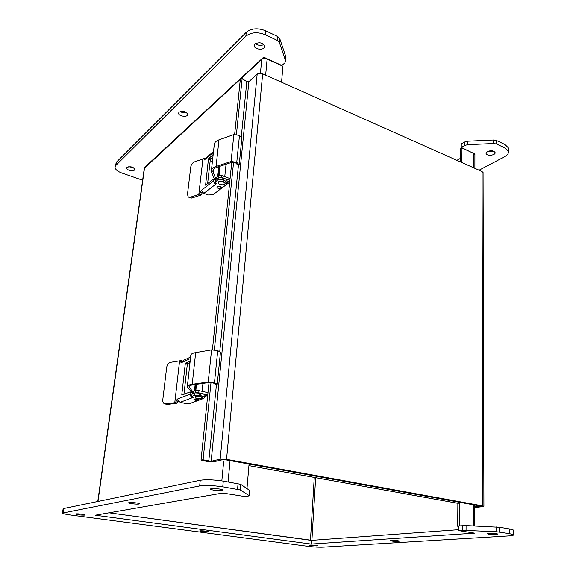 <?xml version="1.0" encoding="UTF-8"?>
<svg xmlns="http://www.w3.org/2000/svg" width="576" height="576" viewBox="0 0 576 576"><rect width="100%" height="100%" fill="white"/><g stroke="black" fill="none" stroke-linecap="round" stroke-linejoin="round"><path stroke-width="0.86" d="M260.417 73.296L261.727 59.414L144.274 168.401L97.769 501.487M460.274 161.813L460.368 148.925L461.966 148.01L473.897 153.461L474.905 154.879M261.727 59.414C263.174 58.356 264.974 58.226 267.127 59.033L282.917 66.247L281.556 82.238M458.712 526.442L457.704 526.277L458.712 526.198M311.306 540.382L109.015 512.842L311.897 540.338L458.69 529.682L311.306 540.382L311.09 544.054L474.631 533.146L458.683 530.611L462.744 530.316L496.325 531.727L509.645 533.671L513.403 534.722C513.9 535.277 512.46 535.666 509.098 535.889L323.078 547.142C318.91 547.294 314.05 547.042 308.498 546.379L70.805 515.066C65.743 514.375 62.964 513.72 62.482 513.108L199.656 485.928C205.423 485.129 213.12 485.424 222.754 486.814L240.178 489.938L248.976 495.497L248.386 496.03L244.973 496.577L222.71 493.034L95.292 515.232L311.09 544.054M459.554 525.866L459.706 502.92M461.873 162.54L461.966 148.01M457.862 503.114L457.704 526.277M246.982 488.448L249.055 464.062M482.774 505.915L482.076 171.533L262.656 73.822C260.46 73.015 258.631 73.138 257.162 74.182L220.183 459.144L226.541 459.338L482.774 505.915L483.912 506.282L482.774 506.707L474.581 507.521M234.648 134.345L240.3 79.517L242.143 78.574L246.809 81.691L248.861 81.713L257.162 74.182M482.076 171.533L483.07 172.908M248.861 81.713L211.147 461.304L203.09 459.799L211.01 382.457M481.277 506.225L225.022 459.698L222.905 459.634L213.833 461.786L206.712 461.398L201.038 460.022L203.09 459.799M474.588 507.002L480.902 506.369M211.147 461.304L220.183 459.144M214.358 349.826L233.59 162.079M236.434 134.309L242.143 78.574M201.038 460.022L209.038 382.522M212.414 349.79L231.761 162.317M474.588 506.326L476.993 506.758L481.838 506.275L461.988 502.675L457.862 503.309M229.889 180.461L224.849 178.618M221.731 177.422L221.926 175.601L230.083 178.596M221.926 175.601L218.808 175.73L216.583 177.466L215.921 179.539M220.853 177.257L219.197 177.329M226.246 184.73L229.709 182.196M207.763 394.855L202.19 393.617M198.742 392.825L198.979 390.629L207.994 392.638M198.979 390.629L195.595 390.578L193.284 391.478L192.55 393.797M197.777 392.695L195.991 392.674M487.375 151.538C490.997 150.242 493.56 150.559 495.065 152.489C496.037 155.347 486.605 156.406 486.072 153.511L487.375 151.538M255.017 43.949C259.402 41.882 262.627 42.646 264.694 46.231C265.313 50.494 254.376 49.997 254.275 45.756L255.017 43.949M144.288 168.293L143.834 168.127L263.657 57.161L281.873 65.484L284.933 62.784L285.559 60.725L279.367 42.437L277.308 40.428L265.306 34.754C257.472 31.73 250.985 32.22 245.844 36.23L115.884 165.398L115.056 167.162C115.214 169.452 117.432 171.389 121.709 172.98L142.625 180.216M479.081 170.201L504.684 156.679C507.564 155.088 508.781 153.281 508.334 151.25L505.073 148.032L496.498 143.986L493.603 143.496L467.597 144.691L464.746 145.433L461.246 147.427L474.581 153.907M126.958 167.393C130.45 166.183 133.056 166.817 134.777 169.301C134.906 171.814 126.367 170.532 126.626 168.077L126.958 167.393M179.1 112.162C183.01 110.592 185.904 111.312 187.776 114.322C188.05 117.562 178.452 116.424 178.618 113.227L179.1 112.162M487.584 151.43L493.524 151.142M255.506 43.567C258.12 45.619 260.899 45.95 263.844 44.546M285.768 58.327L285.883 56.887L279.713 38.513L277.661 36.497L265.673 30.802C257.861 27.763 251.381 28.26 246.254 32.292L116.366 162.209L115.135 166.637M460.296 158.429L456.89 160.322M461.246 147.427L461.268 143.964L464.767 141.955L467.611 141.206L493.582 139.997L496.469 140.479L505.03 144.547L508.291 147.78L508.334 151.25M508.313 149.378L508.291 147.78M128.707 166.716L133.164 167.508M180.223 111.514C182.239 112.788 184.37 113.134 186.617 112.543M62.496 512.978L63.108 508.946L63.821 508.514L200.239 480.262C205.999 479.412 213.682 479.7 223.286 481.111L240.667 484.308L249.552 490.363M458.683 530.611L458.712 525.931L466.07 525.6L499.658 527.299L509.587 528.955L513.346 530.035L513.346 530.467M222.264 490.493C219.65 491.047 210.888 490.075 210.578 489.19C209.47 487.951 222.523 488.83 223.013 490.025L222.264 490.493M138.953 504.014C137.002 504.454 128.75 503.525 128.671 502.855C127.987 501.962 139.255 502.906 139.406 503.755L138.953 504.014M496.411 534.593C492.192 534.686 489.233 534.434 487.519 533.837C486.389 533.038 497.347 533.376 497.966 534.168L496.411 534.593M84.852 515.117C81.043 515.203 78.005 514.865 75.744 514.102C75.269 513.432 85.147 514.325 85.154 514.951L84.852 515.117M316.836 545.918L309.607 545.242C309.038 544.73 317.354 545.249 317.534 545.731L316.836 545.918M398.39 541.411C394.682 541.462 392.04 541.217 390.456 540.691C389.671 540.065 399.074 540.526 399.42 541.138L398.39 541.411M207.734 531.857C204.206 531.9 201.528 531.634 199.721 531.036C199.181 530.46 208.116 531.122 208.231 531.67L207.734 531.857M194.45 161.885C192.478 162.785 191.254 164.434 190.786 166.831L187.481 194.278L188.186 196.862L190.246 197.215L198.806 194.537L202.918 158.976L194.45 161.885M202.918 158.976L198.806 194.537M205.265 158.825L203.969 158.335L203.033 158.911M188.806 197.237L191.671 198.072L200.801 195.134L201.413 194.659L199.541 194.011L198.929 194.479M203.969 158.335L204.091 159.012L205.006 159.35M202.306 192.233L202.133 192.967L200.261 192.312L199.541 194.011M200.261 192.312L201.276 190.462L203.818 193.392L208.303 194.969L212.861 194.803L226.123 184.831L227.002 183.139C226.8 181.937 225.619 180.914 223.466 180.086L221.976 179.539L218.045 179.698L215.071 182.189L216.612 183.456L216.122 183.953L214.531 183.564L213.509 180.95L213.674 179.438L215.33 180.036M207.605 183.715L210.319 159.552L208.462 158.861L205.582 185.206L213.458 179.143L213.674 179.438M208.462 158.861L213.178 154.512M213.502 151.603L205.87 157.961L204.199 160.042L204.091 159.012M202.133 192.967L201.413 194.659M208.786 158.155L210.636 158.846L212.904 156.982M210.636 158.846L210.319 159.552M213.667 179.222L215.539 179.834M212.4 161.51L210.19 160.704M216.979 187.286L216.922 187.085C218.354 185.76 219.931 185.875 221.652 187.445L221.522 187.848M218.29 182.606L218.311 182.434C218.794 181.037 220.5 180.698 223.438 181.418L225.166 183.269M214.531 183.564L214.711 181.908L215.086 182.016M227.138 181.822L227.203 181.174C227.002 179.964 225.828 178.942 223.675 178.114L222.185 177.566L218.261 177.725L215.438 179.914L215.078 182.074M223.387 181.915L225.151 183.442C225.533 185.587 218.304 185.047 218.254 182.923C218.736 181.526 220.45 181.188 223.387 181.915M221.249 188.266C219.334 188.906 217.908 188.611 216.979 187.373C218.362 186.098 219.874 186.214 221.53 187.718L221.249 188.266M220.046 166.219L219.031 175.586M211.435 170.165L214.229 145.087C214.142 142.812 215.734 141.07 218.995 139.838L233.856 134.539L239.479 135.396L241.87 137.974L239.191 164.786L237.852 165.096L235.562 162.785L232.056 162.223L217.08 167.213C214.193 168.235 212.796 169.704 212.89 171.619L215.957 179.222M214.51 179.446L211.291 171.468C211.19 169.301 212.789 167.638 216.072 166.486L231.07 161.474L236.758 162.317L239.191 164.786M217.706 176.587L218.786 166.644M213.588 169.394L213.214 172.786M239.479 135.396L236.758 162.317M233.856 134.539L231.07 161.474M170.618 362.326C168.523 362.938 167.206 364.63 166.673 367.409L162.792 399.701C162.619 401.681 163.145 403.013 164.362 403.718L174.758 402.761L179.604 360.835L170.618 362.326M179.604 360.835L174.758 402.761M182.383 361.001L180.569 360.504L179.726 360.806M164.902 403.898L167.263 404.453L176.35 403.301L177.581 402.926L174.888 402.732M180.569 360.504L180.806 361.519L182.059 361.814M178.373 401.119L176.292 400.788L175.522 402.494M176.292 400.788L177.336 399.053L180.115 402.314L185.062 403.366L189.979 403.452L198.353 400.385M183.953 394.258L187.322 364.277L185.278 363.787L181.8 394.531L182.002 395.021L190.123 391.889L190.051 394.178L191.16 397.044L191.376 395.086L191.794 395.158M185.278 363.787L185.616 363.089L190.181 361.03M190.62 357.048L183.355 360.382L181.037 362.988L180.806 361.519M178.358 401.227L177.581 402.926M185.616 363.089L187.661 363.578L190.008 362.52M198.878 400.198L203.796 398.398L204.646 397.483C204.365 396.799 203.026 396.18 200.642 395.633L194.738 395.208L191.65 396.482L193.392 397.253L192.888 397.512L191.16 397.044M187.661 363.578L187.322 364.277M190.174 391.925L192.226 392.357L192.233 393.919M189.864 363.866L187.985 363.427M198.576 352.102L202.212 351.482M194.018 399.427L193.932 399.298C195.415 398.614 197.136 398.743 199.087 399.686L198.958 399.91M195.134 397.159L195.178 396.749C195.624 395.986 197.46 395.863 200.686 396.382L202.666 397.483M204.854 395.518L204.89 395.15C204.602 394.459 203.27 393.84 200.894 393.286L194.99 392.861L192.053 393.984L191.657 396.418M200.621 396.965L202.622 397.886C203.155 399.103 195.286 398.52 195.113 397.332C195.559 396.569 197.395 396.446 200.621 396.965M198.677 400.306C196.639 400.586 195.077 400.37 193.997 399.643C195.422 398.981 197.071 399.103 198.95 400.01L198.677 400.306M196.502 384.307L195.84 390.506M187.373 386.23L190.778 355.63C190.562 354.247 192.197 353.232 195.674 352.598L211.565 349.877L217.721 350.604L220.45 352.26L217.253 384.221L215.82 384.343L213.206 382.932L209.354 382.478L193.342 384.761C190.26 385.236 188.827 386.021 189.036 387.115L192.902 391.68M191.801 392.263L187.286 386.971C187.056 385.733 188.69 384.84 192.204 384.307L208.238 382.01L214.474 382.716L217.253 384.221M194.45 391.025L195.156 384.502M189.67 385.877L189.454 387.792M217.721 350.604L214.474 382.716M211.565 349.877L208.238 382.01M248.926 465.646L457.186 503.186L461.988 502.675L223.661 459.454L219.744 460.382M248.976 465.034L251.46 464.494L248.976 465.034M144.554 167.839L97.999 501.437M221.825 480.881L223.697 461.095M228.089 481.91L230.054 460.613M265.637 75.146L267.127 59.033M311.897 540.338L315.655 477.677M314.258 477.425L310.457 540.266M473.897 153.461L473.875 167.89M473.429 504.749L473.4 525.931M262.656 73.822L226.541 459.338M246.809 81.691L241.236 137.29M238.464 164.959L219.73 351.828M216.475 384.286L208.764 461.174M227.038 182.786L229.867 180.648M216.403 179.172L216.583 177.466M218.808 175.73L218.614 177.516M207.374 392.501L208.03 392.249M204.797 396.05L207.756 394.956M193.054 393.602L193.284 391.478M195.595 390.578L195.365 392.753M115.884 165.398L116.366 162.209M245.844 36.23L246.254 32.292M265.306 34.754L265.673 30.802M277.308 40.428L277.661 36.497M279.367 42.437L279.713 38.513M285.559 60.725L285.883 56.887M464.746 145.433L464.767 141.955M467.597 144.691L467.611 141.206M493.603 143.496L493.582 139.997M496.498 143.986L496.469 140.479M505.073 148.032L505.03 144.547M509.587 528.955L509.645 533.671M499.658 527.299L499.702 532.044M496.296 526.975L496.325 531.727M466.07 525.6L466.056 530.316M462.766 525.614L462.744 530.316M249.437 490.054L248.976 495.497M240.667 484.308L240.178 489.938M238.061 483.581L237.564 489.233M223.286 481.111L222.754 486.814M200.239 480.262L199.656 485.928M63.821 508.514L63.187 512.698M190.246 197.215L191.671 198.072M201.276 190.462L213.509 180.95M213.415 152.395L204.977 159.415M202.118 193.097L200.246 192.442M204.062 159.293L204.876 159.595M205.517 184.889L205.92 185.033M203.818 193.392L216.122 183.953M215.222 181.879L215.438 179.914M218.045 179.698L218.261 177.725M221.976 179.539L222.185 177.566M223.466 180.086L223.675 178.114M218.995 139.838L216.072 166.486M165.672 403.92L167.263 404.453M177.358 399.06L190.051 394.178M190.454 358.524L181.699 362.52M178.337 401.378L176.278 400.939M180.77 361.85L181.908 362.117M181.8 394.531L182.729 394.733M180.115 402.314L192.888 397.512M190.253 392.386L192.355 392.846M191.801 396.317L192.053 393.984M194.738 395.208L194.99 392.861M198.994 395.273L199.246 392.918M200.642 395.633L200.894 393.286M195.674 352.598L192.204 384.307M474.905 154.447L474.89 168.336M474.588 504.958L474.566 525.989M483.07 172.476L483.912 506.282M207.706 395.446L204.746 396.533M486.072 153.511L486.072 152.935M254.275 45.756L254.347 45.029M285.977 57.298L285.653 61.128M178.618 113.227L178.668 112.86M513.403 534.722L513.346 530.035M249.113 495.612L249.574 490.176M213.61 179.114L215.51 179.806M227.203 181.174L227.002 183.139M225.202 182.945L225.151 183.442M219.24 166.493L218.189 176.213M217.058 186.667L217.001 187.171M221.58 187.222L221.53 187.718M224.755 176.638L226.066 164.218M213.019 170.453L212.89 171.619M190.123 391.889L192.226 392.357M204.89 395.15L204.646 397.483M202.687 397.303L202.622 397.886M195.646 384.43L194.954 390.83M194.062 399.074L194.011 399.528M199.001 399.557L198.95 400.01M202.104 391.327L202.946 383.393M189.108 386.46L189.036 387.115"/></g></svg>
